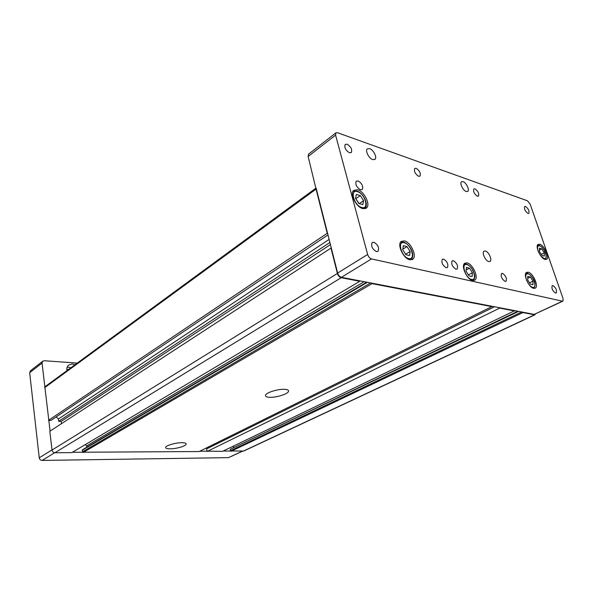 <?xml version="1.0" encoding="UTF-8"?>
<svg xmlns="http://www.w3.org/2000/svg" width="593" height="593" viewBox="0 0 593 593"><rect width="100%" height="100%" fill="white"/><g stroke="black" fill="none" stroke-linecap="round" stroke-linejoin="round"><path stroke-width="0.89" d="M68.647 369.387L66.846 369.669M539.786 244.279L538.073 244.464C534.908 246.251 540.608 258.548 545.041 259.43L546.672 259.237C549.844 257.436 544.233 245.28 539.786 244.279M528.23 272.217L526.451 272.461C522.9 274.433 528.874 287.627 533.67 288.346L535.36 288.102C538.911 286.108 533.033 273.069 528.23 272.217M404.382 240.884L401.194 241.44C396.784 244.479 403.44 258.704 409.785 259.734L412.824 259.185C417.257 256.139 410.749 242.1 404.382 240.884M467.106 262.877L464.712 263.255C460.657 265.753 467.002 279.681 472.599 280.511L474.874 280.126C478.944 277.62 472.725 263.863 467.106 262.877M466.254 191.524C463.103 190.664 459.449 183.155 461.495 181.762L463.066 181.621C466.224 182.533 469.841 189.982 467.788 191.376L466.254 191.524M488.758 261.565C485.467 260.972 481.635 252.64 483.977 251.21L485.37 251.017C488.669 251.662 492.457 259.927 490.107 261.365L488.758 261.565M372.723 159.613C368.928 158.539 364.962 150.741 367.26 148.895L369.617 148.613C373.427 149.755 377.333 157.486 375.021 159.332L372.723 159.613M373.857 242.226L372.137 242.552C370.833 246.095 372.256 249.104 376.407 251.588L378.082 251.262C379.409 247.741 378 244.731 373.857 242.226M347.113 144.203L345.163 144.455C344.192 147.538 345.615 150.311 349.447 152.757L351.36 152.512C352.346 149.443 350.93 146.671 347.113 144.203M443.586 259.104L442.319 259.319C441.199 262.543 442.489 265.353 446.188 267.739L447.426 267.525C448.56 264.322 447.278 261.513 443.586 259.104M416.197 168.316L414.729 168.471C413.862 171.318 415.152 173.912 418.591 176.269L420.037 176.106C420.911 173.275 419.636 170.68 416.197 168.316M502.501 273.366L501.545 273.514C500.603 276.471 501.789 279.088 505.11 281.379L506.044 281.238C506.993 278.295 505.814 275.671 502.501 273.366M474.963 188.826L473.829 188.93C473.081 191.561 474.267 194 477.38 196.253L478.484 196.142C479.248 193.526 478.069 191.087 474.963 188.826M552.935 285.574L552.194 285.678C551.416 288.406 552.52 290.866 555.522 293.053L556.241 292.949C557.027 290.236 555.93 287.775 552.935 285.574M525.561 206.483L524.679 206.557C524.042 209.003 525.139 211.301 527.97 213.45L528.837 213.376C529.482 210.945 528.393 208.647 525.561 206.483M358.068 180.917L356.208 181.199C355.118 184.445 356.549 187.299 360.485 189.76L362.308 189.478C363.413 186.254 362.004 183.4 358.068 180.917M453.349 260.683L452.14 260.883C451.058 264.063 452.326 266.835 455.958 269.207L457.136 269.007C458.241 265.849 456.981 263.077 453.349 260.683M284.773 389.334C278.25 388.793 265.946 392.618 265.501 395.286C265.234 396.45 266.539 397.125 269.415 397.303C275.967 397.755 287.976 394.034 288.524 391.343C288.813 390.209 287.561 389.534 284.773 389.334M181.918 442.704C175.824 442.608 165.914 445.454 165.669 447.359C165.521 448.33 166.996 448.819 170.087 448.842C176.195 448.886 185.883 446.099 186.195 444.187C186.365 443.238 184.942 442.741 181.918 442.704M74.992 364.732L72.302 363.946L68.529 365.147C67.083 366.511 66.564 368.335 66.987 370.603M70.871 367.756L67.239 366.993M357.631 189.723L353.702 190.346C349.485 193.637 356.185 207.165 362.76 208.595L366.526 207.973C370.766 204.689 364.235 191.331 357.631 189.723M50.094 431.089L42.051 363.086L29.665 372.708L30.54 370.699M30.287 370.892L42.666 361.256L44.245 360.737L77.253 363.079M42.666 361.256L42.051 363.086M335.594 135.13L367.645 254.471C368.438 256.828 369.728 258.311 371.507 258.919L562.423 301.177L562.979 301.096L563.053 298.561L530.157 204.162L527.511 200.819L337.454 132.706L335.846 132.906L335.594 135.13L308.123 156.463L316.062 189.108L44.653 387.696M308.123 156.463L308.664 154.069M242.581 451.169L228.513 457.633L42.081 460.435C40.532 460.294 39.583 459.419 39.249 457.803L29.665 372.708M316.121 188.07L337.639 273.047L367.645 254.471M52.021 450.057L337.402 273.447C338.143 275.738 339.411 277.168 341.19 277.724L359.758 281.282L71.805 452.622L54.904 452.763C53.333 452.615 52.369 451.71 52.021 450.057L49.797 431.281L331.272 247.911M61.472 423.661L61.19 421.371L58.692 421.326L58.41 419.021L56.187 416.901M327.988 234.939L50.983 420.385L48.826 420.341M327.521 233.079L48.507 420.333M327.166 232.99L316.062 189.108M534.953 314.787L243.842 450.991L223.176 451.043M562.809 301.17L534.226 314.386L562.423 301.177M359.758 281.282L359.981 280.889L534.226 314.386M522.596 312.155L522.944 312.57L231.07 451.266M243.204 451.162L534.56 314.794L522.944 312.57M534.56 314.794L535.516 313.956M371.507 258.919L341.42 277.324C339.648 276.768 338.381 275.345 337.639 273.047M337.402 273.447L330.916 247.83M341.42 277.324L359.981 280.889M494.488 306.751L206.631 448.879L207.053 451.177L199.752 451.236M371.603 283.128L372.056 283.639L491.856 306.611L199.144 451.54L72.376 452.281M330.434 244.583L61.19 421.371M329.901 242.493L58.692 421.326M329.122 239.409L58.41 419.021M372.056 283.639L83.116 452.526M230.788 450.976L230.499 450.695L521.729 311.985M491.856 306.611L491.73 306.218M207.053 451.177L222.56 451.34L514.828 310.658M499.558 307.723L499.677 308.108L207.105 451.473M514.724 310.991L499.677 308.108M363.583 200.679L362.82 204.615L358.809 203.473L355.563 198.359L356.363 194.43L360.366 195.608L363.583 200.679L359.284 203.607M518.638 311.392L230.24 449.316L230.499 450.695M230.24 449.316L517.8 311.229M233.42 446.121L233.642 447.27M210.107 446.106L210.285 447.07M82.768 452.192L82.212 450.272L82.738 449.605L366.741 282.194M86.845 447.189L86.667 445.892L85.303 444.587M82.42 451.866L370.603 282.935M364.176 281.697L86.667 445.892M367.408 282.32L82.212 450.272M359.069 203.547L355.696 198.573M355.956 198.648L360.366 195.608M358.387 202.806L356.423 199.708M544.3 252.833L544.33 256.094L541.869 255.398L539.371 251.41L539.356 248.148L541.824 248.867L544.3 252.833L541.253 254.419M472.384 272.713L472.132 276.56L468.974 275.841L466.076 271.246L466.35 267.399L469.508 268.155L472.384 272.713L468.366 274.878M410.141 251.521L409.6 255.583L405.901 254.708L402.751 249.735L403.322 245.68L407.02 246.592L410.141 251.521L405.605 254.234M532.981 281.178L532.974 284.714L530.335 284.091L527.711 279.903L527.74 276.368L530.379 277.02L532.981 281.178L529.579 282.883M539.363 250.157L541.824 248.867M466.165 269.971L469.508 268.155M402.84 249.112L407.02 246.592M405.605 254.227L402.751 249.727M527.726 278.362L530.379 277.02M404.233 252.084L403.848 251.469M528.029 283.128C529.571 285.485 531.106 286.886 532.64 287.323C537.858 288.798 533.092 274.759 528.089 273.81C525.494 273.721 525.079 276.086 526.843 280.889M403.766 242.189C409.452 243.834 415.908 254.946 411.023 259.652L410.741 259.86M408.733 258.555C416.004 260.557 411.253 244.168 404.211 242.767C396.85 240.513 401.572 257.243 408.733 258.555M466.491 264.07C469.07 264.997 471.279 267.184 473.11 270.645C474.23 274.426 476.342 276.123 473.132 280.519L473.044 280.578M471.546 279.392C477.773 281.075 472.955 265.738 466.95 264.619C460.642 262.721 465.461 278.354 471.546 279.392M540.883 256.035L544.048 258.489C548.933 260.097 544.33 246.903 539.652 245.791C537.577 245.48 537.021 247.125 537.977 250.728M357.082 191.116C363.45 192.947 369.217 205 364.739 208.551L364.413 208.803M361.745 207.461C369.624 209.966 365.103 193.563 357.453 191.643C349.485 188.878 353.962 205.623 361.745 207.461M39.249 457.803L51.999 449.902M356.793 191.028L353.072 191.391M54.645 452.755L42.081 460.435M228.513 457.633L242.307 451.169M341.19 277.724L54.904 452.763M403.485 242.114L400.505 242.418M533.796 288.376C537.747 282.698 531.424 275.019 527.659 273.306M545.241 259.482C548.592 254.36 542.832 247.118 539.296 245.361M365.755 208.484L366.526 207.973M44.994 386.725L316.113 188.011M335.846 132.906L308.427 154.254M186.098 443.616L186.195 444.187M288.309 390.357L288.524 391.343M377.667 251.521L378.082 251.262M375.021 159.332L374.65 159.599M474.237 280.459L474.874 280.126M412.039 259.645L412.824 259.185M534.879 288.339L535.36 288.102M546.272 259.445L546.672 259.237M539.015 245.272L537.48 245.272M466.217 263.996L463.971 264.181M527.385 273.232L525.791 273.291"/></g></svg>
